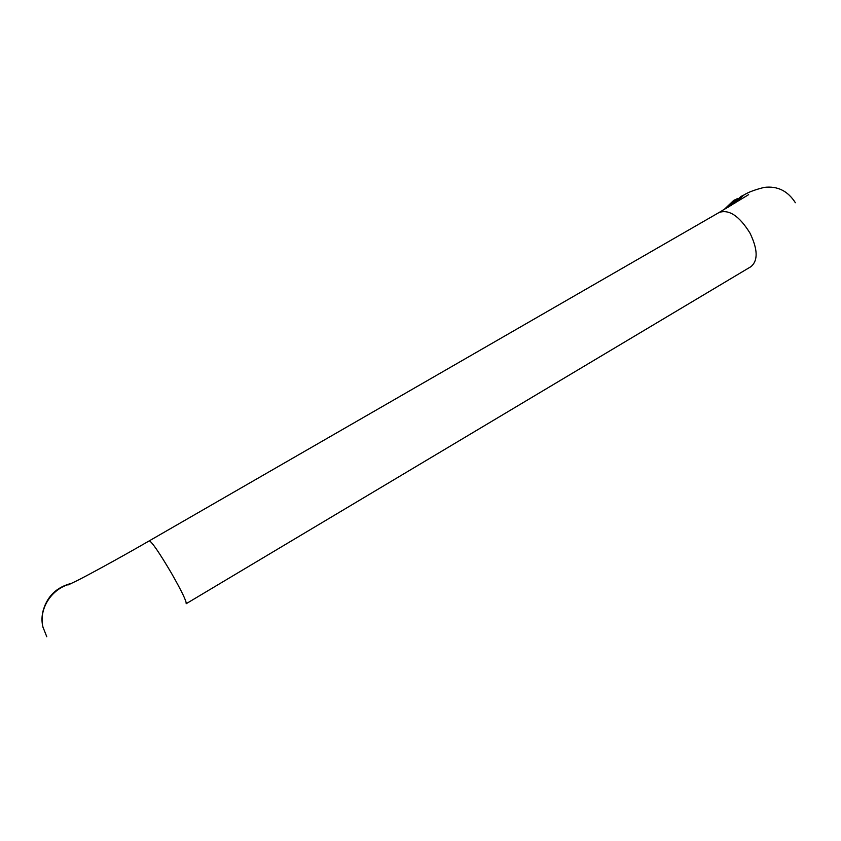 <?xml version="1.0" encoding="UTF-8"?>
<svg xmlns="http://www.w3.org/2000/svg" width="841" height="841" viewBox="0 0 841 841"><rect width="100%" height="100%" fill="white"/><g stroke="black" fill="none" stroke-linecap="round" stroke-linejoin="round"><path stroke-width="1.26" d="M70.991 583.643C51.764 587.722 38.118 608.663 42.975 627.123C38.118 608.663 51.764 587.722 70.991 583.643M731.313 205.372L740.974 196.458L731.313 205.372M734.719 199.895L724.29 209.493M723.954 209.682L733.804 200.326M735.633 199.422L725.93 208.536M726.256 208.347L736.569 198.981M737.483 198.518L727.917 207.37M728.253 207.18L737.778 198.371M730.65 205.772L735.812 199.948M71.643 583.328C56.736 587.06 47.212 596.227 43.091 610.839M42.902 611.617C46.812 596.563 56.421 587.113 71.727 583.286M71.212 583.538C59.028 586.566 50.313 593.746 45.067 605.068M45.887 603.323C51.259 593.021 59.679 586.429 71.128 583.58M69.982 584.117C51.238 588.784 38.318 609.389 43.059 627.491C38.318 609.389 51.238 588.784 69.982 584.117M171.28 572.889C181.698 591.17 186.66 601.452 186.166 603.722L750.918 266.671C758.162 260.636 757.857 249.441 749.993 233.104C757.857 249.441 758.162 260.636 750.918 266.671L186.166 603.722C186.66 601.452 181.698 591.17 171.28 572.889C159.348 552.716 152.032 542.035 149.32 540.826C152.032 542.035 159.348 552.716 171.28 572.889M719.16 212.458C729.073 209.136 739.355 216.021 749.993 233.104C739.355 216.021 729.073 209.136 719.16 212.458L149.32 540.826C121.136 557.141 87.748 575.328 77.204 580.574L68.279 584.873L77.204 580.574C87.748 575.328 121.136 557.141 149.32 540.826L719.16 212.458L748.627 194.66L719.16 212.458M734.403 203.543L743.791 195.07L740.974 196.458L743.791 195.07L734.403 203.543M42.975 627.123L46.781 636.742L42.975 627.123M795.355 202.713C787.817 190.907 777.452 185.798 764.269 187.385C755.081 189.667 748.259 192.221 743.791 195.07C748.259 192.221 755.081 189.667 764.269 187.385C777.452 185.798 787.817 190.907 795.355 202.713"/></g></svg>
